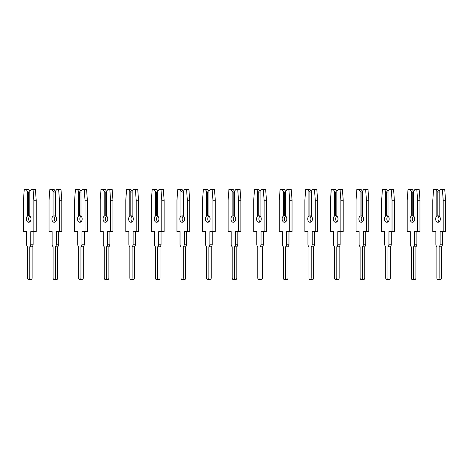 <?xml version="1.0" encoding="UTF-8"?>
<svg xmlns="http://www.w3.org/2000/svg" width="469" height="469" viewBox="0 0 469 469"><rect width="100%" height="100%" fill="white"/><g stroke="black" fill="none" stroke-linecap="round" stroke-linejoin="round"><path stroke-width="0.7" d="M33.047 189.406L33.85 200.281L33.85 231.622L36.207 231.622L36.207 200.281L35.398 189.406L31.183 189.406L29.828 191.329L28.468 189.406L26.117 189.406L27.478 191.329L27.478 216.08A3.324 2.351 -90 0 0 26.299 218.959A3.324 2.351 -90 0 0 28.65 222.283A3.324 2.351 -90 0 0 31.001 218.959A3.324 2.351 -90 0 0 29.828 216.08A3.324 2.351 -90 0 0 28.65 218.959A3.324 2.351 -90 0 0 29.828 221.837M33.129 231.622L33.129 244.22A3.007 2.128 90 0 1 32.132 246.77L29.782 246.77L29.782 277.994A1.6 1.131 90 0 1 28.65 279.594A1.6 1.131 90 0 1 27.519 277.994L27.519 246.77A3.007 2.128 90 0 1 26.528 244.22L26.528 231.622L23.45 231.622L23.45 200.281L24.259 189.406L26.117 189.406M33.85 231.622L30.778 231.622L30.778 244.22A3.007 2.128 90 0 1 29.782 246.77M27.478 216.08L29.828 215.775M29.828 192.032L28.468 192.032L27.478 191.329M28.468 192.032L28.468 215.775M29.828 191.329L29.828 216.08M32.132 246.77L32.132 277.994A1.6 1.131 90 0 1 31.001 279.594L28.65 279.594M36.207 200.281L33.85 200.281M58.631 189.406L59.434 200.281L59.434 231.622L61.791 231.622L61.791 200.281L60.982 189.406L56.767 189.406L55.412 191.329L54.052 189.406L51.701 189.406L53.061 191.329L53.061 216.08A3.324 2.351 -90 0 0 51.883 218.959A3.324 2.351 -90 0 0 54.234 222.283A3.324 2.351 -90 0 0 56.585 218.959A3.324 2.351 -90 0 0 55.412 216.08A3.324 2.351 -90 0 0 54.234 218.959A3.324 2.351 -90 0 0 55.412 221.837M58.713 231.622L58.713 244.22A3.007 2.128 90 0 1 57.716 246.77L55.365 246.77L55.365 277.994A1.6 1.131 90 0 1 54.234 279.594A1.6 1.131 90 0 1 53.103 277.994L53.103 246.77A3.007 2.128 90 0 1 52.112 244.22L52.112 231.622L49.034 231.622L49.034 200.281L49.843 189.406L51.701 189.406M59.434 231.622L56.362 231.622L56.362 244.22A3.007 2.128 90 0 1 55.365 246.77M53.061 216.08L55.412 215.775M55.412 192.032L54.052 192.032L53.061 191.329M54.052 192.032L54.052 215.775M55.412 191.329L55.412 216.08M57.716 246.77L57.716 277.994A1.6 1.131 90 0 1 56.585 279.594L54.234 279.594M61.791 200.281L59.434 200.281M84.215 189.406L85.018 200.281L85.018 231.622L87.375 231.622L87.375 200.281L86.566 189.406L82.351 189.406L80.996 191.329L79.636 189.406L77.285 189.406L78.645 191.329L78.645 216.08A3.324 2.351 -90 0 0 77.467 218.959A3.324 2.351 -90 0 0 79.818 222.283A3.324 2.351 -90 0 0 82.169 218.959A3.324 2.351 -90 0 0 80.996 216.08A3.324 2.351 -90 0 0 79.818 218.959A3.324 2.351 -90 0 0 80.996 221.837M84.297 231.622L84.297 244.22A3.007 2.128 90 0 1 83.3 246.77L80.949 246.77L80.949 277.994A1.6 1.131 90 0 1 79.818 279.594A1.6 1.131 90 0 1 78.686 277.994L78.686 246.77A3.007 2.128 90 0 1 77.696 244.22L77.696 231.622L74.618 231.622L74.618 200.281L75.427 189.406L77.285 189.406M85.018 231.622L81.946 231.622L81.946 244.22A3.007 2.128 90 0 1 80.949 246.77M78.645 216.08L80.996 215.775M80.996 192.032L79.636 192.032L78.645 191.329M79.636 192.032L79.636 215.775M80.996 191.329L80.996 216.08M83.3 246.77L83.3 277.994A1.6 1.131 90 0 1 82.169 279.594L79.818 279.594M87.375 200.281L85.018 200.281M109.799 189.406L110.602 200.281L110.602 231.622L112.959 231.622L112.959 200.281L112.15 189.406L107.934 189.406L106.58 191.329L105.22 189.406L102.869 189.406L104.229 191.329L104.229 216.08A3.324 2.351 -90 0 0 103.051 218.959A3.324 2.351 -90 0 0 105.402 222.283A3.324 2.351 -90 0 0 107.753 218.959A3.324 2.351 -90 0 0 106.58 216.08A3.324 2.351 -90 0 0 105.402 218.959A3.324 2.351 -90 0 0 106.58 221.837M109.881 231.622L109.881 244.22A3.007 2.128 90 0 1 108.884 246.77L106.533 246.77L106.533 277.994A1.6 1.131 90 0 1 105.402 279.594A1.6 1.131 90 0 1 104.27 277.994L104.27 246.77A3.007 2.128 90 0 1 103.28 244.22L103.28 231.622L100.202 231.622L100.202 200.281L101.011 189.406L102.869 189.406M110.602 231.622L107.53 231.622L107.53 244.22A3.007 2.128 90 0 1 106.533 246.77M104.229 216.08L106.58 215.775M106.58 192.032L105.22 192.032L104.229 191.329M105.22 192.032L105.22 215.775M106.58 191.329L106.58 216.08M108.884 246.77L108.884 277.994A1.6 1.131 90 0 1 107.753 279.594L105.402 279.594M112.959 200.281L110.602 200.281M135.383 189.406L136.186 200.281L136.186 231.622L138.543 231.622L138.543 200.281L137.734 189.406L133.518 189.406L132.164 191.329L130.804 189.406L128.453 189.406L129.813 191.329L129.813 216.08A3.324 2.351 -90 0 0 128.635 218.959A3.324 2.351 -90 0 0 130.986 222.283A3.324 2.351 -90 0 0 133.337 218.959A3.324 2.351 -90 0 0 132.164 216.08A3.324 2.351 -90 0 0 130.986 218.959A3.324 2.351 -90 0 0 132.164 221.837M135.465 231.622L135.465 244.22A3.007 2.128 90 0 1 134.468 246.77L132.117 246.77L132.117 277.994A1.6 1.131 90 0 1 130.986 279.594A1.6 1.131 90 0 1 129.854 277.994L129.854 246.77A3.007 2.128 90 0 1 128.864 244.22L128.864 231.622L125.786 231.622L125.786 200.281L126.595 189.406L128.453 189.406M136.186 231.622L133.114 231.622L133.114 244.22A3.007 2.128 90 0 1 132.117 246.77M129.813 216.08L132.164 215.775M132.164 192.032L130.804 192.032L129.813 191.329M130.804 192.032L130.804 215.775M132.164 191.329L132.164 216.08M134.468 246.77L134.468 277.994A1.6 1.131 90 0 1 133.337 279.594L130.986 279.594M138.543 200.281L136.186 200.281M160.967 189.406L161.776 200.281L161.776 231.622L164.127 231.622L164.127 200.281L163.318 189.406L159.102 189.406L157.748 191.329L156.388 189.406L154.037 189.406L155.397 191.329L155.397 216.08A3.324 2.351 -90 0 0 154.219 218.959A3.324 2.351 -90 0 0 156.57 222.283A3.324 2.351 -90 0 0 158.921 218.959A3.324 2.351 -90 0 0 157.748 216.08A3.324 2.351 -90 0 0 156.57 218.959A3.324 2.351 -90 0 0 157.748 221.837M161.049 231.622L161.049 244.22A3.007 2.128 90 0 1 160.052 246.77L157.701 246.77L157.701 277.994A1.6 1.131 90 0 1 156.57 279.594A1.6 1.131 90 0 1 155.438 277.994L155.438 246.77A3.007 2.128 90 0 1 154.448 244.22L154.448 231.622L151.37 231.622L151.37 200.281L152.179 189.406L154.037 189.406M161.776 231.622L158.698 231.622L158.698 244.22A3.007 2.128 90 0 1 157.701 246.77M155.397 216.08L157.748 215.775M157.748 192.032L156.388 192.032L155.397 191.329M156.388 192.032L156.388 215.775M157.748 191.329L157.748 216.08M160.052 246.77L160.052 277.994A1.6 1.131 90 0 1 158.921 279.594L156.57 279.594M164.127 200.281L161.776 200.281M186.551 189.406L187.36 200.281L187.36 231.622L189.711 231.622L189.711 200.281L188.901 189.406L184.686 189.406L183.332 191.329L181.978 189.406L179.621 189.406L180.981 191.329L180.981 216.08A3.324 2.351 -90 0 0 179.803 218.959A3.324 2.351 -90 0 0 182.154 222.283A3.324 2.351 -90 0 0 184.51 218.959A3.324 2.351 -90 0 0 183.332 216.08A3.324 2.351 -90 0 0 182.154 218.959A3.324 2.351 -90 0 0 183.332 221.837M186.633 231.622L186.633 244.22A3.007 2.128 90 0 1 185.636 246.77L183.285 246.77L183.285 277.994A1.6 1.131 90 0 1 182.154 279.594A1.6 1.131 90 0 1 181.022 277.994L181.022 246.77A3.007 2.128 90 0 1 180.032 244.22L180.032 231.622L176.954 231.622L176.954 200.281L177.763 189.406L179.621 189.406M187.36 231.622L184.282 231.622L184.282 244.22A3.007 2.128 90 0 1 183.285 246.77M180.981 216.08L183.332 215.775M183.332 192.032L181.978 192.032L180.981 191.329M181.978 192.032L181.978 215.775M183.332 191.329L183.332 216.08M185.636 246.77L185.636 277.994A1.6 1.131 90 0 1 184.51 279.594L182.154 279.594M189.711 200.281L187.36 200.281M212.135 189.406L212.944 200.281L212.944 231.622L215.294 231.622L215.294 200.281L214.485 189.406L210.27 189.406L208.916 191.329L207.562 189.406L205.205 189.406L206.565 191.329L206.565 216.08A3.324 2.351 -90 0 0 205.387 218.959A3.324 2.351 -90 0 0 207.738 222.283A3.324 2.351 -90 0 0 210.094 218.959A3.324 2.351 -90 0 0 208.916 216.08A3.324 2.351 -90 0 0 207.738 218.959A3.324 2.351 -90 0 0 208.916 221.837M212.217 231.622L212.217 244.22A3.007 2.128 90 0 1 211.22 246.77L208.869 246.77L208.869 277.994A1.6 1.131 90 0 1 207.738 279.594A1.6 1.131 90 0 1 206.612 277.994L206.612 246.77A3.007 2.128 90 0 1 205.615 244.22L205.615 231.622L202.538 231.622L202.538 200.281L203.347 189.406L205.205 189.406M212.944 231.622L209.866 231.622L209.866 244.22A3.007 2.128 90 0 1 208.869 246.77M206.565 216.08L208.916 215.775M208.916 192.032L207.562 192.032L206.565 191.329M207.562 192.032L207.562 215.775M208.916 191.329L208.916 216.08M211.22 246.77L211.22 277.994A1.6 1.131 90 0 1 210.094 279.594L207.738 279.594M215.294 200.281L212.944 200.281M237.719 189.406L238.528 200.281L238.528 231.622L240.878 231.622L240.878 200.281L240.069 189.406L235.854 189.406L234.5 191.329L233.146 189.406L230.789 189.406L232.149 191.329L232.149 216.08A3.324 2.351 -90 0 0 230.971 218.959A3.324 2.351 -90 0 0 233.322 222.283A3.324 2.351 -90 0 0 235.678 218.959A3.324 2.351 -90 0 0 234.5 216.08A3.324 2.351 -90 0 0 233.322 218.959A3.324 2.351 -90 0 0 234.5 221.837M237.801 231.622L237.801 244.22A3.007 2.128 90 0 1 236.804 246.77L234.453 246.77L234.453 277.994A1.6 1.131 90 0 1 233.322 279.594A1.6 1.131 90 0 1 232.196 277.994L232.196 246.77A3.007 2.128 90 0 1 231.199 244.22L231.199 231.622L228.122 231.622L228.122 200.281L228.931 189.406L230.789 189.406M238.528 231.622L235.45 231.622L235.45 244.22A3.007 2.128 90 0 1 234.453 246.77M232.149 216.08L234.5 215.775M234.5 192.032L233.146 192.032L232.149 191.329M233.146 192.032L233.146 215.775M234.5 191.329L234.5 216.08M236.804 246.77L236.804 277.994A1.6 1.131 90 0 1 235.678 279.594L233.322 279.594M240.878 200.281L238.528 200.281M263.302 189.406L264.111 200.281L264.111 231.622L266.462 231.622L266.462 200.281L265.653 189.406L261.438 189.406L260.084 191.329L258.73 189.406L256.373 189.406L257.733 191.329L257.733 216.08A3.324 2.351 -90 0 0 256.555 218.959A3.324 2.351 -90 0 0 258.906 222.283A3.324 2.351 -90 0 0 261.262 218.959A3.324 2.351 -90 0 0 260.084 216.08A3.324 2.351 -90 0 0 258.906 218.959A3.324 2.351 -90 0 0 260.084 221.837M263.385 231.622L263.385 244.22A3.007 2.128 90 0 1 262.388 246.77L260.037 246.77L260.037 277.994A1.6 1.131 90 0 1 258.906 279.594A1.6 1.131 90 0 1 257.78 277.994L257.78 246.77A3.007 2.128 90 0 1 256.783 244.22L256.783 231.622L253.706 231.622L253.706 200.281L254.515 189.406L256.373 189.406M264.111 231.622L261.034 231.622L261.034 244.22A3.007 2.128 90 0 1 260.037 246.77M257.733 216.08L260.084 215.775M260.084 192.032L258.73 192.032L257.733 191.329M258.73 192.032L258.73 215.775M260.084 191.329L260.084 216.08M262.388 246.77L262.388 277.994A1.6 1.131 90 0 1 261.262 279.594L258.906 279.594M266.462 200.281L264.111 200.281M288.886 189.406L289.695 200.281L289.695 231.622L292.046 231.622L292.046 200.281L291.237 189.406L287.022 189.406L285.668 191.329L284.314 189.406L281.957 189.406L283.317 191.329L283.317 216.08A3.324 2.351 -90 0 0 282.139 218.959A3.324 2.351 -90 0 0 284.49 222.283A3.324 2.351 -90 0 0 286.846 218.959A3.324 2.351 -90 0 0 285.668 216.08A3.324 2.351 -90 0 0 284.49 218.959A3.324 2.351 -90 0 0 285.668 221.837M288.968 231.622L288.968 244.22A3.007 2.128 90 0 1 287.978 246.77L285.621 246.77L285.621 277.994A1.6 1.131 90 0 1 284.49 279.594A1.6 1.131 90 0 1 283.364 277.994L283.364 246.77A3.007 2.128 90 0 1 282.367 244.22L282.367 231.622L279.29 231.622L279.29 200.281L280.099 189.406L281.957 189.406M289.695 231.622L286.618 231.622L286.618 244.22A3.007 2.128 90 0 1 285.621 246.77M283.317 216.08L285.668 215.775M285.668 192.032L284.314 192.032L283.317 191.329M284.314 192.032L284.314 215.775M285.668 191.329L285.668 216.08M287.978 246.77L287.978 277.994A1.6 1.131 90 0 1 286.846 279.594L284.49 279.594M292.046 200.281L289.695 200.281M314.47 189.406L315.279 200.281L315.279 231.622L317.63 231.622L317.63 200.281L316.821 189.406L312.612 189.406L311.252 191.329L309.898 189.406L307.541 189.406L308.901 191.329L308.901 216.08A3.324 2.351 -90 0 0 307.723 218.959A3.324 2.351 -90 0 0 310.079 222.283A3.324 2.351 -90 0 0 312.43 218.959A3.324 2.351 -90 0 0 311.252 216.08A3.324 2.351 -90 0 0 310.079 218.959A3.324 2.351 -90 0 0 311.252 221.837M314.552 231.622L314.552 244.22A3.007 2.128 90 0 1 313.562 246.77L311.205 246.77L311.205 277.994A1.6 1.131 90 0 1 310.079 279.594A1.6 1.131 90 0 1 308.948 277.994L308.948 246.77A3.007 2.128 90 0 1 307.951 244.22L307.951 231.622L304.873 231.622L304.873 200.281L305.682 189.406L307.541 189.406M315.279 231.622L312.202 231.622L312.202 244.22A3.007 2.128 90 0 1 311.205 246.77M308.901 216.08L311.252 215.775M311.252 192.032L309.898 192.032L308.901 191.329M309.898 192.032L309.898 215.775M311.252 191.329L311.252 216.08M313.562 246.77L313.562 277.994A1.6 1.131 90 0 1 312.43 279.594L310.079 279.594M317.63 200.281L315.279 200.281M340.054 189.406L340.863 200.281L340.863 231.622L343.214 231.622L343.214 200.281L342.405 189.406L338.196 189.406L336.836 191.329L335.482 189.406L333.131 189.406L334.485 191.329L334.485 216.08A3.324 2.351 -90 0 0 333.307 218.959A3.324 2.351 -90 0 0 335.663 222.283A3.324 2.351 -90 0 0 338.014 218.959A3.324 2.351 -90 0 0 336.836 216.08A3.324 2.351 -90 0 0 335.663 218.959A3.324 2.351 -90 0 0 336.836 221.837M340.136 231.622L340.136 244.22A3.007 2.128 90 0 1 339.146 246.77L336.789 246.77L336.789 277.994A1.6 1.131 90 0 1 335.663 279.594A1.6 1.131 90 0 1 334.532 277.994L334.532 246.77A3.007 2.128 90 0 1 333.535 244.22L333.535 231.622L330.457 231.622L330.457 200.281L331.266 189.406L333.131 189.406M340.863 231.622L337.786 231.622L337.786 244.22A3.007 2.128 90 0 1 336.789 246.77M334.485 216.08L336.836 215.775M336.836 192.032L335.482 192.032L334.485 191.329M335.482 192.032L335.482 215.775M336.836 191.329L336.836 216.08M339.146 246.77L339.146 277.994A1.6 1.131 90 0 1 338.014 279.594L335.663 279.594M343.214 200.281L340.863 200.281M365.638 189.406L366.447 200.281L366.447 231.622L368.798 231.622L368.798 200.281L367.989 189.406L363.78 189.406L362.42 191.329L361.066 189.406L358.715 189.406L360.069 191.329L360.069 216.08A3.324 2.351 -90 0 0 358.891 218.959A3.324 2.351 -90 0 0 361.247 222.283A3.324 2.351 -90 0 0 363.598 218.959A3.324 2.351 -90 0 0 362.42 216.08A3.324 2.351 -90 0 0 361.247 218.959A3.324 2.351 -90 0 0 362.42 221.837M365.72 231.622L365.72 244.22A3.007 2.128 90 0 1 364.73 246.77L362.373 246.77L362.373 277.994A1.6 1.131 90 0 1 361.247 279.594A1.6 1.131 90 0 1 360.116 277.994L360.116 246.77A3.007 2.128 90 0 1 359.119 244.22L359.119 231.622L356.041 231.622L356.041 200.281L356.85 189.406L358.715 189.406M366.447 231.622L363.369 231.622L363.369 244.22A3.007 2.128 90 0 1 362.373 246.77M360.069 216.08L362.42 215.775M362.42 192.032L361.066 192.032L360.069 191.329M361.066 192.032L361.066 215.775M362.42 191.329L362.42 216.08M364.73 246.77L364.73 277.994A1.6 1.131 90 0 1 363.598 279.594L361.247 279.594M368.798 200.281L366.447 200.281M391.222 189.406L392.031 200.281L392.031 231.622L394.382 231.622L394.382 200.281L393.573 189.406L389.364 189.406L388.004 191.329L386.649 189.406L384.299 189.406L385.653 191.329L385.653 216.08A3.324 2.351 -90 0 0 384.474 218.959A3.324 2.351 -90 0 0 386.831 222.283A3.324 2.351 -90 0 0 389.182 218.959A3.324 2.351 -90 0 0 388.004 216.08A3.324 2.351 -90 0 0 386.831 218.959A3.324 2.351 -90 0 0 388.004 221.837M391.304 231.622L391.304 244.22A3.007 2.128 90 0 1 390.314 246.77L387.957 246.77L387.957 277.994A1.6 1.131 90 0 1 386.831 279.594A1.6 1.131 90 0 1 385.7 277.994L385.7 246.77A3.007 2.128 90 0 1 384.703 244.22L384.703 231.622L381.625 231.622L381.625 200.281L382.434 189.406L384.299 189.406M392.031 231.622L388.953 231.622L388.953 244.22A3.007 2.128 90 0 1 387.957 246.77M385.653 216.08L388.004 215.775M388.004 192.032L386.649 192.032L385.653 191.329M386.649 192.032L386.649 215.775M388.004 191.329L388.004 216.08M390.314 246.77L390.314 277.994A1.6 1.131 90 0 1 389.182 279.594L386.831 279.594M394.382 200.281L392.031 200.281M416.806 189.406L417.615 200.281L417.615 231.622L419.966 231.622L419.966 200.281L419.157 189.406L414.948 189.406L413.588 191.329L412.233 189.406L409.883 189.406L411.237 191.329L411.237 216.08A3.324 2.351 -90 0 0 410.058 218.959A3.324 2.351 -90 0 0 412.415 222.283A3.324 2.351 -90 0 0 414.766 218.959A3.324 2.351 -90 0 0 413.588 216.08A3.324 2.351 -90 0 0 412.415 218.959A3.324 2.351 -90 0 0 413.588 221.837M416.888 231.622L416.888 244.22A3.007 2.128 90 0 1 415.897 246.77L413.541 246.77L413.541 277.994A1.6 1.131 90 0 1 412.415 279.594A1.6 1.131 90 0 1 411.284 277.994L411.284 246.77A3.007 2.128 90 0 1 410.287 244.22L410.287 231.622L407.209 231.622L407.209 200.281L408.018 189.406L409.883 189.406M417.615 231.622L414.537 231.622L414.537 244.22A3.007 2.128 90 0 1 413.541 246.77M411.237 216.08L413.588 215.775M413.588 192.032L412.233 192.032L411.237 191.329M412.233 192.032L412.233 215.775M413.588 191.329L413.588 216.08M415.897 246.77L415.897 277.994A1.6 1.131 90 0 1 414.766 279.594L412.415 279.594M419.966 200.281L417.615 200.281M442.39 189.406L443.199 200.281L443.199 231.622L445.55 231.622L445.55 200.281L444.741 189.406L440.532 189.406L439.172 191.329L437.817 189.406L435.466 189.406L436.821 191.329L436.821 216.08A3.324 2.351 -90 0 0 435.648 218.959A3.324 2.351 -90 0 0 437.999 222.283A3.324 2.351 -90 0 0 440.35 218.959A3.324 2.351 -90 0 0 439.172 216.08A3.324 2.351 -90 0 0 437.999 218.959A3.324 2.351 -90 0 0 439.172 221.837M442.472 231.622L442.472 244.22A3.007 2.128 90 0 1 441.481 246.77L439.131 246.77L439.131 277.994A1.6 1.131 90 0 1 437.999 279.594A1.6 1.131 90 0 1 436.868 277.994L436.868 246.77A3.007 2.128 90 0 1 435.871 244.22L435.871 231.622L432.793 231.622L432.793 200.281L433.602 189.406L435.466 189.406M443.199 231.622L440.121 231.622L440.121 244.22A3.007 2.128 90 0 1 439.131 246.77M436.821 216.08L439.172 215.775M439.172 192.032L437.817 192.032L436.821 191.329M437.817 192.032L437.817 215.775M439.172 191.329L439.172 216.08M441.481 246.77L441.481 277.994A1.6 1.131 90 0 1 440.35 279.594L437.999 279.594M445.55 200.281L443.199 200.281M33.129 244.22L30.778 244.22M32.132 277.994L29.782 277.994M58.713 244.22L56.362 244.22M57.716 277.994L55.365 277.994M84.297 244.22L81.946 244.22M83.3 277.994L80.949 277.994M109.881 244.22L107.53 244.22M108.884 277.994L106.533 277.994M135.465 244.22L133.114 244.22M134.468 277.994L132.117 277.994M161.049 244.22L158.698 244.22M160.052 277.994L157.701 277.994M186.633 244.22L184.282 244.22M185.636 277.994L183.285 277.994M212.217 244.22L209.866 244.22M211.22 277.994L208.869 277.994M237.801 244.22L235.45 244.22M236.804 277.994L234.453 277.994M263.385 244.22L261.034 244.22M262.388 277.994L260.037 277.994M288.968 244.22L286.618 244.22M287.978 277.994L285.621 277.994M314.552 244.22L312.202 244.22M313.562 277.994L311.205 277.994M340.136 244.22L337.786 244.22M339.146 277.994L336.789 277.994M365.72 244.22L363.369 244.22M364.73 277.994L362.373 277.994M391.304 244.22L388.953 244.22M390.314 277.994L387.957 277.994M416.888 244.22L414.537 244.22M415.897 277.994L413.541 277.994M442.472 244.22L440.121 244.22M441.481 277.994L439.131 277.994"/></g></svg>
